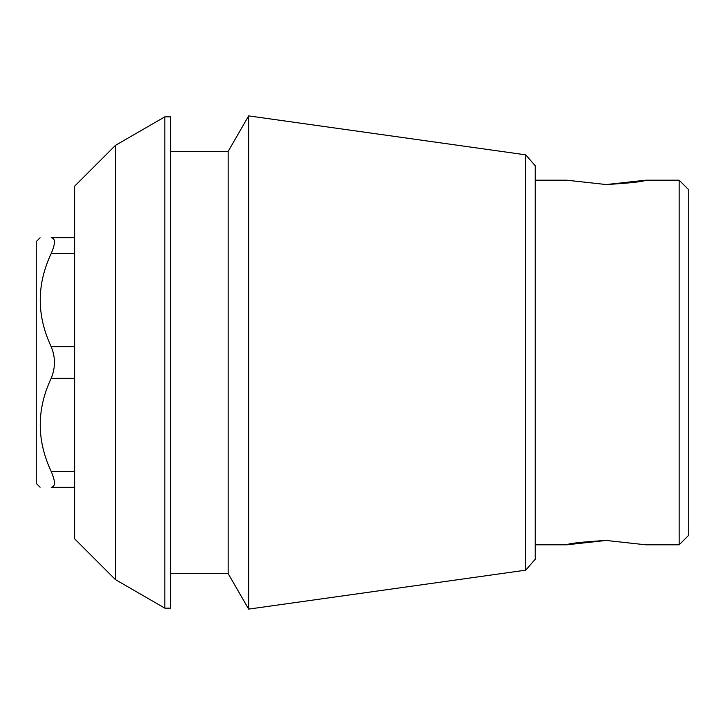 <?xml version="1.0" encoding="UTF-8"?>
<svg xmlns="http://www.w3.org/2000/svg" width="725" height="725" viewBox="0 0 725 725"><rect width="100%" height="100%" fill="white"/><g stroke="black" fill="none" stroke-linecap="round" stroke-linejoin="round"><path stroke-width="1.09" d="M606.227 540.451C582.148 541.919 568.926 543.378 566.56 544.819L606.236 540.451L645.893 544.819L679.153 544.819L679.153 180.181L645.893 180.181L606.218 184.549L566.56 180.181L535.222 180.181M606.227 184.549C630.306 183.081 643.528 181.622 645.893 180.181M74.63 487.245L51.167 487.245C36.64 487.245 36.64 487.245 51.167 487.245L74.63 487.245M74.63 237.755L51.167 237.755C55.544 238.181 55.544 243.464 51.167 253.605C36.603 284.553 36.603 315.565 51.167 346.65C55.544 357.189 55.544 367.756 51.167 378.35C36.603 409.299 36.603 440.311 51.167 471.395C55.544 481.509 55.544 486.792 51.167 487.245M51.167 237.755C36.64 237.755 36.64 237.755 51.167 237.755C36.64 237.755 36.64 237.755 51.167 237.755M115.502 145.335L74.63 186.198L74.63 538.802L115.502 579.665L115.502 145.335L164.829 116.852L164.829 608.148L170.593 608.148L170.593 116.852L164.829 116.852M525.716 570.167L535.222 559.238L535.222 165.762L525.716 154.833L525.716 570.167L248.657 609.109L248.657 115.891L228.157 151.398L228.157 573.602L248.657 609.109M679.153 544.819L688.75 535.222L688.75 189.778L679.153 180.181M40.093 487.245L36.25 483.403L36.25 241.597L40.093 237.755M74.63 471.395L51.167 471.395M74.63 378.35L51.167 378.35M74.63 346.65L51.167 346.65M74.63 253.605L51.167 253.605M535.222 544.819L566.56 544.819M115.502 579.665L164.829 608.148M170.593 573.602L228.157 573.602M170.593 151.398L228.157 151.398M525.716 154.833L248.657 115.891"/></g></svg>
